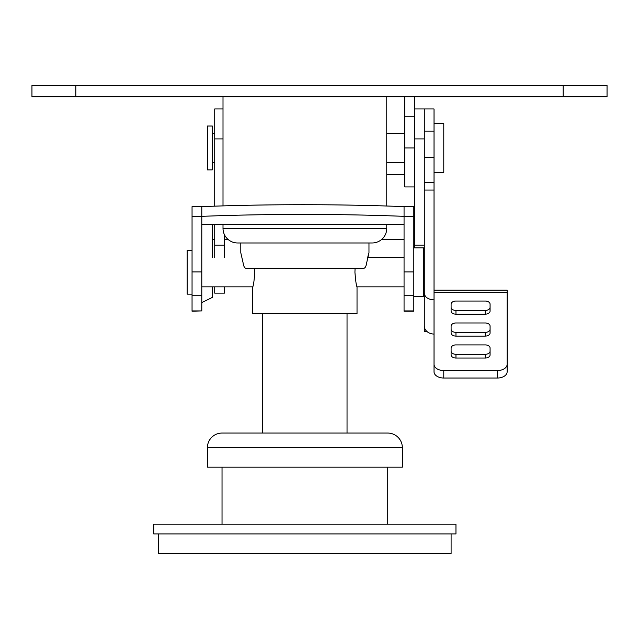 <?xml version="1.0" encoding="UTF-8"?>
<svg xmlns="http://www.w3.org/2000/svg" width="639" height="639" viewBox="0 0 639 639"><rect width="100%" height="100%" fill="white"/><g stroke="black" fill="none" stroke-linecap="round" stroke-linejoin="round"><path stroke-width="0.96" d="M223.003 224.624L223.003 228.363A14.625 14.625 0 0 0 237.62 242.98L372.138 242.98A14.625 14.625 0 0 0 386.755 228.363L386.755 224.624M386.755 206.014L386.755 96.769M223.003 205.894L223.003 96.769M368.967 242.98L368.967 252.732L366.602 263.124C366.099 266.527 365.069 268.26 363.519 268.324L246.239 268.324C244.689 268.26 243.659 266.527 243.155 263.124L240.791 252.732L240.791 242.98M404.056 257.605L367.657 257.605L368.088 255.856M368.168 255.536L368.479 254.402M31.95 85.562L607.05 85.562L607.05 96.769L31.95 96.769L31.95 85.562M404.791 96.769L404.791 186.931L414.535 186.931M414.535 96.769L414.535 147.944L404.791 147.944M414.535 116.266L404.791 116.266M224.465 234.737L224.465 257.605M224.465 286.847L224.465 293.133L214.712 293.133L214.712 286.847M214.712 224.624L214.712 257.605M223.003 108.957L214.712 108.957L214.712 206.157M404.791 174.519L386.755 174.519M497.39 378.032L497.39 370.564A9.745 6.262 0 0 0 507.142 364.302L507.142 371.77A9.745 6.262 180 0 1 497.39 378.032L443.778 378.032A9.745 6.262 180 0 1 434.033 371.77L434.033 108.957L424.288 108.957L424.288 138.911L414.535 138.911L414.535 247.852M490.081 332.975L490.081 326.106L490.081 332.975A4.872 3.131 180 0 1 485.209 336.106L455.966 336.106A4.872 3.131 180 0 1 451.094 332.975L451.094 329.237A4.872 3.131 0 0 0 455.966 332.368L455.966 336.106M434.033 364.302A9.745 6.262 0 0 0 443.778 370.564L443.778 378.032M497.39 370.564L443.778 370.564M507.142 364.302L507.142 292.43L434.033 292.43M485.209 358.032L485.209 354.302A4.872 3.131 0 0 0 490.081 351.17L490.081 354.901A4.872 3.131 180 0 1 485.209 358.032L455.966 358.032A4.872 3.131 180 0 1 451.094 354.901L451.094 351.17A4.872 3.131 0 0 0 455.966 354.302L455.966 358.032M490.081 311.041L490.081 304.18L490.081 311.041A4.872 3.131 180 0 1 485.209 314.172L455.966 314.172A4.872 3.131 180 0 1 451.094 311.041L451.094 307.311A4.872 3.131 0 0 0 455.966 310.442L455.966 314.172M434.033 334.053A9.745 8.203 180 0 1 424.288 325.85L424.288 331.633L427.116 331.633M424.288 325.85L424.288 293.333C424.903 297.287 428.154 299.475 434.033 299.891M414.535 108.957L424.288 108.957L424.288 293.333M434.033 157.537L424.288 157.537M434.033 182.602L424.288 182.602M434.033 190.063L424.288 190.063M434.033 290.146L507.142 290.146L507.142 292.43M485.209 354.302L455.966 354.302M490.081 351.769L490.081 348.039A4.872 3.131 0 0 0 485.209 344.9L455.966 344.9A4.872 3.131 0 0 0 451.094 348.039L451.094 351.17M490.081 348.039L490.081 351.17M451.094 348.039L451.094 351.769M485.209 336.106L485.209 332.368L455.966 332.368M490.081 326.106A4.872 3.131 0 0 0 485.209 322.975L455.966 322.975A4.872 3.131 0 0 0 451.094 326.106L451.094 329.237M485.209 332.368A4.872 3.131 0 0 0 490.081 329.237M451.094 326.106L451.094 329.836M485.209 314.172L485.209 310.442L455.966 310.442M490.081 304.18A4.872 3.131 0 0 0 485.209 301.041L455.966 301.041A4.872 3.131 0 0 0 451.094 304.18L451.094 307.311M485.209 310.442A4.872 3.131 0 0 0 490.081 307.311M451.094 304.18L451.094 307.91M404.056 206.637A238.938 20.472 0 0 0 302.926 204.712A238.938 20.472 0 0 0 201.796 206.637L201.796 216.349A238.938 20.472 0 0 1 302.926 214.424A238.938 20.472 0 0 1 404.056 216.349L413.808 216.349L413.808 311.217L404.056 311.217L404.056 206.637L413.808 206.637L413.808 216.349M201.796 310.905L192.051 311.217L192.051 216.349L201.796 216.349L201.796 310.905L192.051 310.905M212.523 286.847L212.523 297.303L201.796 302.614M212.523 257.605L212.523 224.624M201.796 206.637L192.051 206.637L192.051 216.349M404.056 224.624L201.796 224.624M207.403 147.944L207.403 169.878L212.276 169.878L212.276 126.011L207.403 126.011L207.403 147.944M434.033 123.575L443.778 123.575L443.778 172.314L434.033 172.314M192.051 250.296L187.179 250.296L187.179 294.156L192.051 294.156M413.808 247.852L423.553 247.852L423.553 296.592L413.808 296.592M355.084 268.324L354.933 272.222C355.643 281.112 356.346 285.984 357.025 286.847L357.025 313.653L252.732 313.653L252.732 286.847C253.419 285.976 254.114 281.104 254.825 272.222L254.673 268.324M347.033 433.058L347.033 313.653M262.725 433.058L262.725 313.653M373.112 85.562L236.646 85.562M207.403 447.675L207.403 467.173L402.354 467.173L402.354 447.675A14.625 14.625 0 0 0 387.729 433.058L222.029 433.058A14.625 14.625 0 0 0 207.403 447.675L402.354 447.675M153.791 533.948L455.966 533.948L455.966 524.196L153.791 524.196L153.791 533.948M158.664 533.948L158.664 553.438L451.094 553.438L451.094 533.948M222.029 467.173L222.029 524.196M387.729 467.173L387.729 524.196M223.003 228.363L386.755 228.363M75.817 85.562L75.817 96.769M563.183 85.562L563.183 96.769M214.712 245.112L224.465 245.112M214.712 138.911L223.003 138.911M424.288 245.112L414.535 245.112M434.033 131.107L424.288 131.107M201.796 271.918L192.051 271.918M201.796 295.234L192.051 295.234M404.056 310.905L413.808 310.905M404.056 295.234L413.808 295.234M404.056 271.918L413.808 271.918M424.288 293.133L423.553 293.133M212.276 162.57L214.712 162.57M386.755 162.57L404.791 162.57M212.276 133.327L214.712 133.327M386.755 133.327L404.791 133.327M212.523 239.521L214.712 239.521M224.465 239.521L228.179 239.521M381.579 239.521L404.056 239.521M413.808 239.521L414.535 239.521M201.796 286.847L252.732 286.847M357.025 286.847L404.056 286.847"/></g></svg>
